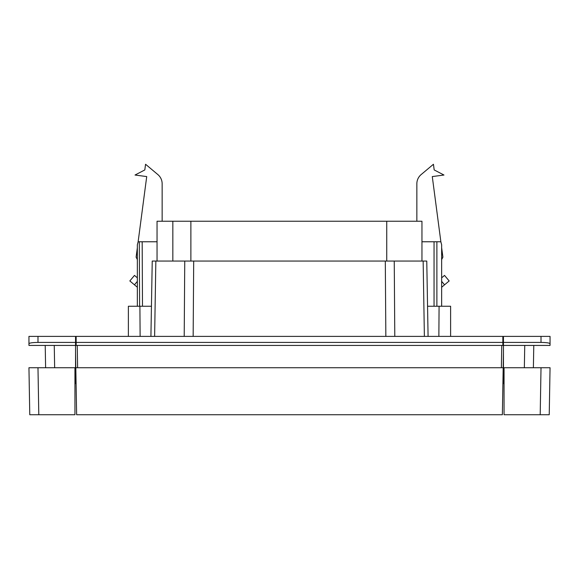 <?xml version="1.0" encoding="UTF-8"?>
<svg xmlns="http://www.w3.org/2000/svg" width="579" height="579" viewBox="0 0 579 579"><rect width="100%" height="100%" fill="white"/><g stroke="black" fill="none" stroke-linecap="round" stroke-linejoin="round"><path stroke-width="0.87" d="M440.836 241.769L441.647 244.787L440.836 241.769L436.884 241.769L436.884 306.255M427.555 306.255L450.607 306.255L450.607 336.392M128.379 336.392L128.379 306.255L139.908 306.255L140.118 336.392M503.448 382.922L502.919 382.922L503.448 382.922M139.611 306.255L139.293 241.769L142.173 241.769L138.149 241.769L137.339 244.787L137.339 306.255M502.847 344.889L503.448 344.903M533.389 367.73L533.78 345.431L533.389 367.73M541.01 342.421C546.46 342.5 549.478 342.927 550.05 343.709L550.05 345.431L503.448 345.431L503.448 342.421L541.01 342.421L541.01 336.392L550.05 336.392L550.05 343.709M541.01 336.392L503.448 336.392L503.448 342.421M504.056 383.399L503.448 383.399L503.448 367.73L550.05 367.73L549.232 414.738L504.056 414.738L504.056 367.73M502.847 345.431L76.153 345.431L76.153 342.421L502.847 342.421L502.847 345.431L503.448 345.431L503.448 367.73M76.153 345.431L75.552 345.431L75.552 367.73L74.944 367.73L74.944 414.738L38.8 414.738L37.982 367.73L28.95 367.73L29.768 414.738L38.8 414.738M155.997 414.738L423.003 414.738M421.953 241.769L436.884 241.769M541.018 367.73L540.2 414.738L541.018 367.73L550.05 367.73L549.232 414.738M74.944 367.73L28.95 367.73L29.768 414.738M441.647 306.255L441.647 244.787M142.492 306.255L142.173 241.769L157.047 241.769M74.944 383.399L75.552 383.399L75.552 367.73M45.611 367.73L45.22 345.431M75.552 345.431L28.95 345.431L28.95 343.709C29.522 342.927 32.54 342.5 37.99 342.421L75.552 342.421L75.552 345.431M502.369 414.738L76.631 414.738L75.813 367.73L503.187 367.73L502.369 414.738M75.552 352.662L75.813 367.73M503.448 352.662L503.187 367.73M503.448 380.989L502.956 380.989M137.339 277.811L134.48 275.409L129.834 280.945L137.339 287.249M441.647 277.819L444.52 275.409L449.166 280.945L441.647 287.264M157.047 261.057L157.047 221.243L190.882 221.243L190.882 261.057M172.839 221.243L172.839 261.057M190.882 221.243L386.736 221.243L386.736 261.057M137.339 281.372L134.444 284.825M162.149 183.796L162.149 221.243L162.149 183.796A12.05 12.05 0 0 0 157.843 174.561L145.561 164.262L144.815 169.936L135.03 175.032L146.719 176.573L138.135 241.769M137.339 247.812L136.108 257.156L137.339 259.573M386.736 221.243L421.953 221.243L421.953 261.057M441.647 281.351L444.556 284.825M441.647 247.696L442.892 257.156L441.647 259.602M416.851 183.796L416.851 221.243L416.851 183.796A12.05 12.05 0 0 1 421.157 174.561L433.439 164.262L434.185 169.936L443.97 175.032L432.281 176.573L440.865 241.769M150.916 336.392L152.234 261.057L193.697 261.057L193.154 336.392M385.846 336.392L385.303 261.057L426.766 261.057L428.084 336.392M154.622 336.392L155.845 261.057M423.155 261.057L424.378 336.392M151.445 306.255L139.908 306.255M385.303 261.057L193.697 261.057M76.153 342.421L76.153 336.392L502.847 336.392L502.847 342.421M439.077 306.255L438.868 336.392M37.99 342.421L37.99 336.392L75.552 336.392L75.552 342.421M37.99 336.392L28.95 336.392L28.95 343.709M76.153 344.889L75.552 344.903M434.055 306.255L434.055 241.769M503.448 382.415L502.934 382.415M502.927 382.495L503.448 382.495L502.927 382.495M503.448 382.842L502.927 382.842M74.944 383.515L76.088 383.609L74.944 383.522M76.081 383.066L75.552 383.066M75.552 382.27L76.066 382.27L75.552 382.27M76.059 381.735L75.552 381.771M75.552 379.831L76.023 379.795M524.35 367.73L524.74 345.431M54.26 345.431L54.65 367.73M77.231 345.431L77.622 367.73M501.378 367.73L501.769 345.431M184.209 336.392L184.752 261.057M394.248 261.057L394.791 336.392M502.912 383.616L504.056 383.522"/></g></svg>
